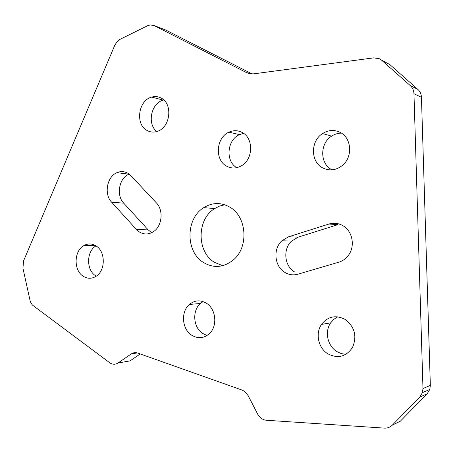 <?xml version="1.0" encoding="UTF-8"?>
<svg xmlns="http://www.w3.org/2000/svg" width="453" height="453" viewBox="0 0 453 453"><rect width="100%" height="100%" fill="white"/><g stroke="black" fill="none" stroke-linecap="round" stroke-linejoin="round"><path stroke-width="0.68" d="M229.609 207.01C220.877 202.225 212.259 202.44 203.754 207.65C185.492 218.589 185.373 251.891 203.612 262.57C213.776 268.453 223.657 267.598 233.255 260.011C249.093 247.213 246.902 216.308 229.609 207.01M224.716 204.762L219.529 206.092L214.677 208.556C196.664 219.263 196.557 251.902 214.552 262.366L222.695 265.69M206.557 303.306C200.486 299.71 194.756 300.101 189.365 304.478C180.702 311.675 181.891 328.94 191.506 335.095C198.001 339.059 204.077 338.465 209.739 333.306C217.712 325.667 215.922 309.031 206.557 303.306M203.097 301.596L200.509 303.436C191.97 310.492 193.148 327.411 202.633 333.431L207.061 335.503M139.286 231.913C143.805 234.643 148.391 234.643 153.046 231.913C162.066 226.698 163.929 210.385 156.347 202.848L130.962 175.719L128.12 173.386C124.518 171.285 120.804 171.041 116.959 172.667C106.914 176.636 103.771 194.195 111.636 202.202L136.41 229.461L139.286 231.913M116.959 172.667L128.969 174.19C119.043 178.074 115.945 195.3 123.72 203.159L148.21 229.903L151.664 232.683M284.88 272.412C288.997 274.858 293.334 275.458 297.893 274.207L338.81 262.185C342.615 261.03 345.781 258.793 348.306 255.475C355.543 246.302 352.542 230.758 342.587 225.509C338.198 223.114 333.646 222.621 328.929 224.037L288.493 236.823L281.84 240.815C272.78 248.98 274.433 266.449 284.88 272.412M242.145 132.446C237.859 130.238 233.459 130.141 228.946 132.168C216.07 137.565 214.501 159.966 226.562 166.126C231.421 168.726 236.375 168.612 241.426 165.787C253.329 159.394 253.776 138.063 242.145 132.446M243.606 133.363L239.49 134.626C226.993 139.818 225.226 161.325 236.766 167.661M137.293 352.921L131.279 353.918C133.301 352.587 135.458 352.304 137.757 353.068L242.055 390.061L244.439 391.301L248.119 395.588L257.61 414.031C259.677 417.774 262.604 419.852 266.392 420.254L384.365 428.113C387.502 428.272 390.175 427.258 392.383 425.084L419.761 397.088L422.406 392.649L422.977 388.527L413.963 93.726C413.804 90.424 412.581 87.718 410.282 85.606L381.72 60.277L379.331 58.709L373.668 57.876L253.731 73.839L251.194 73.799L246.574 72.644L154.196 25.611L150.249 24.909L147.61 25.702L119.858 39.428L117.74 40.883L114.909 44.96L23.579 260.871L22.939 268.227L30.074 300.656L31.03 303.097L32.469 305.112L109.654 362.694C112.452 364.631 115.232 364.733 118.001 363.006L130.068 360.877L140.243 353.952M345.849 354.359L341.143 353.567L336.743 351.5C327.451 345.837 324.467 331.568 330.679 322.853L333.816 319.325L337.728 316.811M345.158 319.439C335.809 314.676 327.927 316.336 321.511 324.41C315.192 333.312 318.227 347.898 327.672 353.697C337.757 358.957 346.041 356.868 352.519 347.434C357.207 336.2 354.75 326.868 345.158 319.439M332.066 169.852L331.845 169.733C319.784 163.844 319.665 143.425 331.624 136.121C334.659 134.139 337.921 133.137 341.415 133.12M340.039 132.327C334.127 129.535 328.289 129.954 322.525 133.567C310.367 141.047 310.481 161.908 322.74 167.916C329.62 171.24 336.251 170.345 342.621 165.237C353.057 156.693 351.539 137.661 340.039 132.327M156.8 131.529C146.823 124.02 151.098 103.041 163.261 100.124L163.788 99.983M161.2 98.103C158.193 96.495 155.022 96.161 151.693 97.101C138.341 100.306 134.983 124.32 146.993 130.43C150.39 132.327 153.975 132.582 157.757 131.2C170.515 127.078 172.955 103.743 161.2 98.103M96.246 276.177L95.419 275.651C86.064 269.745 86.444 251.211 96.013 245.877M96.206 246.002C92.202 243.471 88.148 243.301 84.043 245.486C74.009 250.583 73.335 269.965 82.984 276.098C87.27 278.895 91.608 278.98 95.996 276.341C105.594 270.752 105.713 251.76 96.206 246.002M422.977 388.527L430.344 385.418L421.443 97.304L413.963 93.726M252.032 73.901L165.702 30.023L154.196 25.611M131.279 353.918L118.001 363.006M328.929 224.037L337.949 224.648L298.17 237.151L291.619 241.058C282.706 249.054 284.337 266.154 294.626 271.987M430.344 385.418L429.789 389.45L427.19 393.793L400.333 421.199L392.383 425.084M164.377 29.513L165.702 30.023M381.72 60.277L389.79 64.53L417.83 89.36C420.084 91.432 421.29 94.077 421.443 97.304M246.574 72.644L248.504 73.341M123.72 203.159L111.636 202.202M427.19 393.793L419.761 397.088M410.282 85.606L417.83 89.36M298.17 237.151L288.493 236.823M148.21 229.903L136.41 229.461M214.677 208.556L203.754 207.65M200.509 303.436L189.365 304.478M239.49 134.626L228.946 132.168M321.511 324.41L330.679 322.853M322.525 133.567L331.624 136.121M151.693 97.101L163.261 100.124M84.043 245.486L95.583 245.611M422.406 392.649L429.789 389.45M291.619 241.058L281.84 240.815"/></g></svg>
